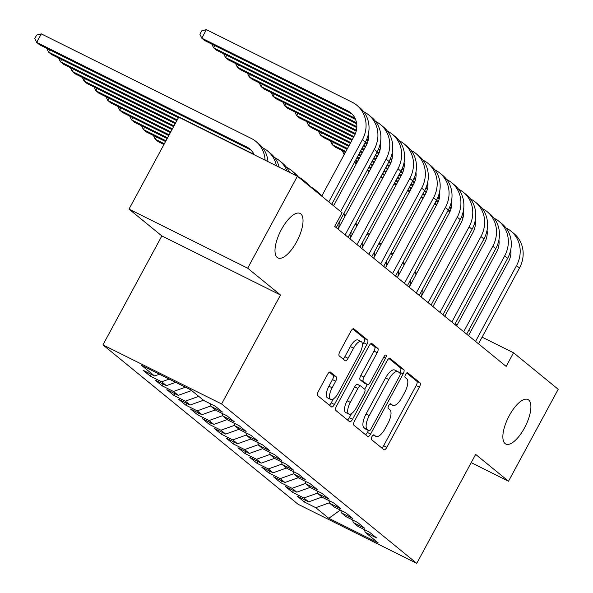 <?xml version="1.0" encoding="UTF-8"?>
<svg xmlns="http://www.w3.org/2000/svg" width="593" height="593" viewBox="0 0 593 593"><rect width="100%" height="100%" fill="white"/><g stroke="black" fill="none" stroke-linecap="round" stroke-linejoin="round"><path stroke-width="0.89" d="M371.967 436.596A2.668 1.03 116.5 0 0 371.514 439.606L383.886 449.702A3.81 1.468 116.5 0 0 383.99 449.768A3.81 1.468 116.5 0 0 386.851 447.307L419.377 387.147A3.81 1.468 116.5 0 0 420.022 382.856L407.658 372.76A2.668 1.03 116.5 0 0 407.584 372.708A2.668 1.03 116.5 0 0 405.582 374.435A2.668 1.03 116.5 0 0 405.13 377.437L406.731 378.749A12.201 4.707 116.5 0 1 404.671 392.484L401.958 397.495A12.201 4.707 116.5 0 1 392.803 405.375A12.201 4.707 116.5 0 1 392.455 405.145L390.854 403.84A2.668 1.03 116.5 0 0 390.78 403.796A2.668 1.03 116.5 0 0 388.771 405.516A2.668 1.03 116.5 0 0 388.326 408.518L389.927 409.83A12.201 4.707 116.5 0 1 387.866 423.565L385.154 428.576A12.201 4.707 116.5 0 1 375.992 436.455A12.201 4.707 116.5 0 1 375.651 436.233L374.05 434.921A2.668 1.03 116.5 0 0 373.968 434.877A2.668 1.03 116.5 0 0 371.967 436.596M296.596 241.877A24.854 9.592 116.5 0 0 300.088 213.428A24.854 9.592 116.5 0 0 281.423 229.484A24.854 9.592 116.5 0 0 277.932 257.925A24.854 9.592 116.5 0 0 296.596 241.877M524.464 427.99A24.854 9.592 116.5 0 0 527.955 399.541A24.854 9.592 116.5 0 0 509.291 415.597A24.854 9.592 116.5 0 0 505.799 444.038A24.854 9.592 116.5 0 0 524.464 427.99M330.464 372.107A3.81 1.468 116.5 0 0 330.353 372.033A3.81 1.468 116.5 0 0 327.492 374.494L318.367 391.373A3.81 1.468 116.5 0 0 317.722 395.664L331.457 406.88A3.81 1.468 116.5 0 0 331.561 406.954A3.81 1.468 116.5 0 0 334.43 404.493L366.956 344.333A3.81 1.468 116.5 0 0 367.601 340.041L353.865 328.826A3.81 1.468 116.5 0 0 353.754 328.752A3.81 1.468 116.5 0 0 350.893 331.213L339.871 351.605A3.81 1.468 116.5 0 0 339.226 355.896L345.104 360.692A3.81 1.468 116.5 0 0 345.215 360.766A3.81 1.468 116.5 0 0 348.076 358.305L353.539 348.195A10.2 3.936 116.5 0 1 361.196 341.605A10.2 3.936 116.5 0 1 359.766 353.28L338.351 392.885A10.2 3.936 116.5 0 1 330.694 399.467A10.2 3.936 116.5 0 1 332.132 387.8L335.697 381.195A3.81 1.468 116.5 0 0 336.342 376.903L330.234 371.989M247.674 268.184L129.015 209.114L161.852 235.932L280.519 295.01L247.674 268.184L297.382 176.254L342.079 212.761L334.711 226.378L506.148 366.4L513.516 352.776L482.116 337.15M280.519 295.01L221.604 403.966L416.753 563.35L298.094 504.272L102.945 344.889L221.604 403.966M471.205 462.644L508.505 481.219L475.66 454.394L416.753 563.35M508.505 481.219L558.213 389.282L513.516 352.776M354.562 420.934A3.81 1.468 116.5 0 0 353.917 425.225L367.645 436.441A3.81 1.468 116.5 0 0 367.756 436.515A3.81 1.468 116.5 0 0 370.618 434.054L403.144 373.894A3.81 1.468 116.5 0 0 403.789 369.602L390.061 358.387A3.81 1.468 116.5 0 0 389.949 358.313A3.81 1.468 116.5 0 0 387.088 360.774L354.562 420.934M349.551 421.66L335.823 410.445A3.81 1.468 116.5 0 1 336.461 406.153L368.994 345.993A3.81 1.468 116.5 0 1 371.855 343.532A3.81 1.468 116.5 0 1 371.959 343.606L377.837 348.402A3.81 1.468 116.5 0 1 377.192 352.694L364.006 377.096A3.81 1.468 116.5 0 0 363.361 381.388L367.26 384.568A3.81 1.468 116.5 0 0 367.363 384.642A3.81 1.468 116.5 0 0 370.232 382.181L383.96 356.778A2.668 1.03 116.5 0 1 385.969 355.059A2.668 1.03 116.5 0 1 385.591 358.113L352.524 419.273A3.81 1.468 116.5 0 1 349.662 421.734A3.81 1.468 116.5 0 1 349.551 421.66M305.351 500.218L304.387 502.004L315.772 507.675L328.811 518.326L378.201 542.914L365.162 532.262L376.548 537.925L369.432 532.121L358.046 526.451L353.302 522.574L364.688 528.244L357.579 522.433L346.193 516.77L341.449 512.893L352.835 518.564L345.719 512.752L334.333 507.082L329.597 503.212L340.975 508.876L333.866 503.072L322.481 497.401L317.737 493.524L329.122 499.195L322.006 493.383L310.621 487.72L305.884 483.844L317.27 489.514L310.154 483.703L298.768 478.032L294.024 474.163L305.41 479.826L298.294 474.022L286.916 468.351L282.172 464.475L293.557 470.145L286.441 464.334L275.056 458.671L270.312 454.794L281.697 460.464L274.589 454.653L263.203 448.983L258.459 445.113L269.845 450.776L262.729 444.972L251.343 439.302L246.599 435.425L257.985 441.096L250.876 435.284L239.49 429.621L234.746 425.744L246.132 431.415L239.016 425.604L227.63 419.933L222.886 416.064L234.272 421.727L227.163 415.923L215.778 410.252L211.034 406.375L222.419 412.046L215.303 406.235L203.918 400.571L190.879 389.92L141.49 365.325L154.536 375.977L159.391 374.242M304.387 502.004L297.271 496.193L308.656 501.863L303.92 497.987L317.618 493.079M293.498 490.53L292.534 492.323L303.92 497.987M292.534 492.323L285.418 486.512L296.804 492.175L292.06 488.306L305.758 483.399M281.645 480.849L280.674 482.635L292.06 488.306M280.674 482.635L273.566 476.824L284.944 482.494L280.207 478.625L293.906 473.718M269.785 471.168L268.822 472.955L280.207 478.625M268.822 472.955L261.706 467.143L273.091 472.814L268.347 468.937L282.046 464.03M257.933 461.48L256.962 463.274L268.347 468.937M256.962 463.274L249.853 457.462L261.239 463.126L256.495 459.256L270.193 454.349M246.073 451.799L245.109 453.586L256.495 459.256M245.109 453.586L237.993 447.774L249.379 453.445L244.635 449.576L258.333 444.668M234.22 442.119L233.249 443.905L244.635 449.576M233.249 443.905L226.141 438.094L237.526 443.764L232.782 439.887L246.48 434.98M222.36 432.43L221.397 434.224L232.782 439.887M221.397 434.224L214.281 428.413L225.666 434.076L220.922 430.207L234.628 425.3M210.508 422.75L209.537 424.536L220.922 430.207M209.537 424.536L202.428 418.725L213.814 424.395L209.07 420.526L222.768 415.619M198.648 413.069L197.684 414.855L209.07 420.526M197.684 414.855L190.568 409.044L201.954 414.715L197.217 410.838L210.915 405.931M186.795 403.381L185.831 405.175L197.217 410.838M185.831 405.175L178.715 399.363L190.101 405.026L185.357 401.157L198.759 396.354M174.942 393.7L173.971 395.487L185.357 401.157M173.971 395.487L166.855 389.675L178.241 395.346L173.504 391.476L185.424 387.199M163.082 384.019L162.119 385.806L173.504 391.476M162.119 385.806L155.003 379.994L166.388 385.665L161.644 381.788L169.153 379.097M151.23 374.331L150.259 376.125L161.644 381.788M150.259 376.125L143.15 370.314L154.536 375.977M211.034 406.375L210.315 403.751M222.886 416.064L222.175 413.432M166.388 385.665L175.661 382.344M234.746 425.744L234.027 423.12M178.241 395.346L191.65 390.542M246.599 435.425L245.887 432.801M190.101 405.026L203.503 400.231M258.459 445.113L257.74 442.482M201.954 414.715L215.363 409.911M270.312 454.794L269.6 452.17M213.814 424.395L227.215 419.592M282.172 464.475L281.453 461.851M225.666 434.076L239.075 429.28M294.024 474.163L293.305 471.531M237.526 443.764L250.928 438.961M305.884 483.844L305.165 481.219M249.379 453.445L262.781 448.642M317.737 493.524L317.018 490.9M261.239 463.126L274.641 458.33M329.597 503.212L328.878 500.581M273.091 472.814L286.493 468.01M341.449 512.893L340.73 510.269M284.944 482.494L298.353 477.691M353.302 522.574L352.59 519.95M296.804 492.175L310.206 487.379M365.162 532.262L364.443 529.631M308.656 501.863L322.066 497.06M297.382 176.254L178.723 117.177L129.015 209.114M161.852 235.932L102.945 344.889M470.731 331.48L468.648 330.442M457.262 324.771L455.187 323.741M328.811 518.326L340.308 510.062M315.772 507.675L329.471 502.768M381.773 447.982A3.81 1.468 116.5 0 0 383.649 445.714L416.175 385.554A3.81 1.468 116.5 0 0 416.82 381.262L406.694 372.99M399.6 372.923L399.941 372.293A3.81 1.468 116.5 0 0 400.586 368.001L388.956 358.506M365.54 434.721A3.81 1.468 116.5 0 0 367.415 432.453L368.461 430.511M368.898 430.718A2.668 1.03 116.5 0 0 368.972 430.77A2.668 1.03 116.5 0 0 370.981 429.043L399.526 376.236A2.668 1.03 116.5 0 0 399.978 373.234L398.296 371.855A12.201 4.707 116.5 0 0 397.947 371.633A12.201 4.707 116.5 0 0 388.786 379.505L369.269 415.604A12.201 4.707 116.5 0 0 367.208 429.339L368.898 430.718L365.688 429.117A2.668 1.03 116.5 0 0 365.77 429.169A2.668 1.03 116.5 0 0 365.851 429.199M397.947 371.633L394.738 370.032A12.201 4.707 116.5 0 0 385.576 377.911L388.786 379.505M365.688 429.117L364.006 427.746A12.201 4.707 116.5 0 1 366.059 414.003L385.576 377.911M370.862 343.725L374.628 346.809L377.837 348.402M364.28 383.085A3.81 1.468 116.5 0 1 364.161 383.041A3.81 1.468 116.5 0 1 364.05 382.974L360.151 379.787A3.81 1.468 116.5 0 1 360.796 375.495L373.99 351.1A3.81 1.468 116.5 0 0 374.628 346.809M367.215 384.568L364.695 389.223M351.538 413.558L349.314 417.672L352.524 419.273M350.315 402.41A10.2 3.936 116.5 0 0 348.884 414.077A10.2 3.936 116.5 0 0 356.541 407.495L364.087 393.544A3.81 1.468 116.5 0 0 364.732 389.253L360.833 386.065A3.81 1.468 116.5 0 0 360.722 385.999A3.81 1.468 116.5 0 0 357.861 388.459L350.315 402.41L347.105 400.816A10.2 3.936 116.5 0 0 345.675 412.483L348.884 414.077M360.603 385.954L357.623 384.472A3.81 1.468 116.5 0 0 357.512 384.397A3.81 1.468 116.5 0 0 354.651 386.858L357.861 388.459M347.105 400.816L354.651 386.858M347.446 419.94A3.81 1.468 116.5 0 0 349.314 417.672M330.694 399.467L327.492 397.873A10.2 3.936 116.5 0 1 328.922 386.199L332.488 379.602A3.81 1.468 116.5 0 0 333.133 375.31L329.36 372.226M361.196 341.605L357.994 340.011A10.2 3.936 116.5 0 0 350.337 346.594L353.539 348.195M342.999 358.973A3.81 1.468 116.5 0 0 344.867 356.704L350.337 346.594M362.382 345.267L363.746 342.739A3.81 1.468 116.5 0 0 364.391 338.44L352.768 328.945M329.352 405.16A3.81 1.468 116.5 0 0 331.22 402.892L333.355 398.948M414.618 272.32A29.124 26.767 129.2 0 1 416.027 274.603M415.004 271.601A29.124 26.767 129.2 0 1 416.642 273.469M422.209 289.895A29.124 26.767 129.2 0 1 421.564 295.974M506.014 227.971L506.281 228.097A29.124 26.767 129.2 0 1 510.892 231.077L513.857 233.501A29.124 26.767 129.2 0 1 519.49 268.029L478.507 343.821M510.892 231.077A29.124 26.767 129.2 0 1 516.525 265.612L475.542 341.398M468.485 335.638L508.505 261.617A19.413 17.842 -50.8 0 0 510.788 249.534M475.386 223.524L474.593 223.124M463.103 217.409L461.613 216.66M450.25 211.012L448.293 210.033M436.915 204.37L434.832 203.332M423.446 197.662L421.364 196.624M409.978 190.961L407.895 189.923M396.509 184.253L394.427 183.215M383.048 177.552L380.965 176.514M369.58 170.843L367.497 169.806M475.341 224.443L474.341 223.946M462.903 218.254L461.28 217.446M449.924 211.79L447.893 210.782M436.507 205.111L434.424 204.074M423.046 198.41L420.963 197.373M409.578 191.702L407.495 190.664M396.109 185.001L394.026 183.963M382.641 178.293L380.558 177.255M369.18 171.592L367.097 170.554M357.127 161.807L355.919 164.046L354.784 161.711M402.766 262.632A29.124 26.767 129.2 0 1 404.174 264.915M403.151 261.921A29.124 26.767 129.2 0 1 404.782 263.781M410.356 280.207A29.124 26.767 129.2 0 1 409.704 286.293M390.906 252.952A29.124 26.767 129.2 0 1 392.314 255.235M391.298 252.233A29.124 26.767 129.2 0 1 392.929 254.1M398.496 270.527A29.124 26.767 129.2 0 1 397.851 276.612M494.162 218.283L494.421 218.417A29.124 26.767 129.2 0 1 499.039 221.397L502.004 223.813A29.124 26.767 129.2 0 1 507.63 258.348L466.654 334.141M499.039 221.397A29.124 26.767 129.2 0 1 504.665 255.924L463.689 331.717M456.632 325.95L496.652 251.936A19.413 17.842 -50.8 0 0 498.928 239.854M463.533 213.836L462.733 213.443M451.251 207.728L449.753 206.979M438.397 201.323L436.441 200.352M425.055 194.682L422.972 193.644M411.586 187.981L409.504 186.943M398.125 181.273L396.042 180.242M384.657 174.572L382.574 173.534M371.188 167.863L369.105 166.833M357.72 161.163L355.644 160.125M463.481 214.762L462.488 214.266M451.051 208.573L449.42 207.758M438.064 202.109L436.04 201.094M424.655 195.431L422.572 194.393M411.186 188.722L409.103 187.684M397.718 182.021L395.635 180.984M384.257 175.313L382.174 174.283M370.788 168.612L368.705 167.574M357.32 161.904L355.237 160.873M345.267 152.127L344.059 154.358L342.243 150.622M482.309 208.603L482.569 208.729A29.124 26.767 129.2 0 1 487.187 211.708L490.144 214.132A29.124 26.767 129.2 0 1 495.778 248.667L454.794 324.453M487.187 211.708A29.124 26.767 129.2 0 1 492.813 246.243L451.829 322.036M444.772 316.269L484.792 242.248A19.413 17.842 -50.8 0 0 487.075 230.173M451.673 204.155L450.88 203.755M439.391 198.04L437.901 197.299M426.537 191.643L424.588 190.672M413.202 185.001L411.119 183.963M399.734 178.3L397.651 177.263M386.265 171.592L384.182 170.554M372.797 164.891L370.721 163.853M359.336 158.183L357.253 157.145M345.867 151.482L332.206 144.677L335.171 147.101L345.467 152.223M451.629 205.074L450.628 204.578M439.198 198.885L437.567 198.077M426.211 192.421L424.18 191.413M412.795 185.742L410.712 184.712M399.334 179.042L397.251 178.004M385.865 172.341L383.782 171.303M372.397 165.632L370.314 164.595M358.928 158.931L356.845 157.894M333.414 142.446L332.206 144.677L330.383 140.934M164.35 143.758L155.247 139.229L158.212 141.645L163.95 144.507M379.053 243.271A29.124 26.767 129.2 0 1 380.461 245.554M379.438 242.552A29.124 26.767 129.2 0 1 381.077 244.42M386.643 260.846A29.124 26.767 129.2 0 1 385.999 266.924M156.456 136.99L155.247 139.229L153.424 135.486M165.958 140.778L143.387 129.541L146.352 131.965L165.558 141.527M367.193 233.583A29.124 26.767 129.2 0 1 368.601 235.866M367.586 232.871A29.124 26.767 129.2 0 1 369.217 234.732M374.783 251.158A29.124 26.767 129.2 0 1 374.139 257.243M144.596 127.31L143.387 129.541L141.571 125.805M470.449 198.922L470.709 199.048A29.124 26.767 129.2 0 1 475.327 202.028L478.292 204.452A29.124 26.767 129.2 0 1 483.918 238.979L442.941 314.772M475.327 202.028A29.124 26.767 129.2 0 1 480.96 236.563L439.976 312.348M432.92 306.588L472.94 232.567A19.413 17.842 -50.8 0 0 475.223 220.485M439.821 194.474L439.02 194.074M427.538 188.359L426.041 187.61M414.685 181.962L412.728 180.984M401.342 175.32L399.259 174.283M387.881 168.612L385.798 167.574M374.413 161.911L372.33 160.873M360.944 155.203L358.861 154.165M347.476 148.502L320.346 134.996L323.311 137.413L347.075 149.243M439.776 195.394L438.776 194.897M427.338 189.204L425.707 188.396M414.351 182.74L412.328 181.732M400.942 176.062L398.859 175.024M387.474 169.361L385.391 168.323M374.005 162.652L371.93 161.615M360.544 155.952L358.461 154.914M321.554 132.758L320.346 134.996L318.53 131.253M458.597 189.234L458.856 189.367A29.124 26.767 129.2 0 1 463.474 192.347L466.432 194.763A29.124 26.767 129.2 0 1 472.065 229.298L431.081 305.091M463.474 192.347A29.124 26.767 129.2 0 1 469.1 226.874L428.124 302.667M421.06 296.9L461.08 222.886A19.413 17.842 -50.8 0 0 463.363 210.804M427.961 184.786L427.168 184.393M415.686 178.678L414.188 177.93M402.832 172.274L400.875 171.303M389.49 165.632L387.407 164.595M376.021 158.931L373.938 157.894M362.553 152.223L360.47 151.193M349.092 145.522L308.493 125.308L311.458 127.732L348.684 146.263M427.916 185.713L426.916 185.216M415.485 179.523L413.855 178.708M402.499 173.06L400.468 172.044M389.082 166.381L387.007 165.343M375.621 159.673L373.538 158.635M362.153 152.972L360.07 151.934M309.702 123.077L308.493 125.308L306.67 121.572M167.567 137.798L131.535 119.86L134.5 122.284L167.167 138.547M355.34 223.902A29.124 26.767 129.2 0 1 356.749 226.185M355.726 223.183A29.124 26.767 129.2 0 1 357.364 225.051M362.931 241.477A29.124 26.767 129.2 0 1 362.286 247.563M132.743 117.629L131.535 119.86L129.711 116.117M446.737 179.553L446.996 179.679A29.124 26.767 129.2 0 1 451.614 182.659L454.579 185.083A29.124 26.767 129.2 0 1 460.205 219.618L419.229 295.403M451.614 182.659A29.124 26.767 129.2 0 1 457.247 217.194L416.264 292.986M409.207 287.22L449.227 213.198A19.413 17.842 -50.8 0 0 451.51 201.123M416.108 175.105L415.308 174.705M403.826 168.99L402.328 168.249M390.972 162.593L389.015 161.622M377.63 155.952L375.547 154.914M364.169 149.251L362.086 148.213M350.7 142.542L296.633 115.628L299.598 118.051L350.3 143.291M416.064 176.025L415.063 175.528M403.625 169.835L401.995 169.027M390.646 163.371L388.615 162.363M377.23 156.693L375.147 155.662M363.761 149.992L361.678 148.954M297.842 113.396L296.633 115.628L294.817 111.884M169.183 134.826L119.682 110.179L122.64 112.596L168.775 135.567M343.48 214.221A29.124 26.767 129.2 0 1 344.889 216.504M343.873 213.502A29.124 26.767 129.2 0 1 345.504 215.37M351.071 231.796A29.124 26.767 129.2 0 1 350.426 237.875M120.883 107.941L119.682 110.179L117.859 106.436M434.884 169.872L435.143 169.998A29.124 26.767 129.2 0 1 439.761 172.978L442.726 175.402A29.124 26.767 129.2 0 1 448.352 209.929L407.376 285.722M439.761 172.978A29.124 26.767 129.2 0 1 445.387 207.513L404.411 283.298M397.347 277.539L437.375 203.518A19.413 17.842 -50.8 0 0 439.65 191.435M404.248 165.425L403.455 165.024M391.973 159.309L390.476 158.561M379.12 152.912L377.163 151.934M365.777 146.271L363.694 145.233M352.309 139.563L284.781 105.947L287.746 108.363L351.908 140.311M404.204 166.344L403.203 165.847M391.773 160.154L390.142 159.347M378.786 153.691L376.755 152.683M365.377 147.012L363.294 145.974M285.989 103.708L284.781 105.947L282.957 102.204M170.791 131.846L107.822 100.491L110.787 102.915L170.391 132.587M332.013 203.822A29.124 26.767 129.2 0 1 333.651 205.682M339.218 222.108A29.124 26.767 129.2 0 1 338.573 228.194M109.03 98.26L107.822 100.491L105.999 96.755M172.4 128.866L95.97 90.811L98.927 93.234L172 129.608M310.206 186.669L310.473 186.795A29.124 26.767 129.2 0 1 315.083 189.775A29.124 26.767 129.2 0 1 319.227 194.096M315.083 189.775L318.048 192.199A29.124 26.767 129.2 0 1 321.791 196.001M97.178 88.579L95.97 90.811L94.146 87.067M174.016 125.886L84.11 81.13L87.075 83.546L173.608 126.628M298.353 176.981L298.613 177.114A29.124 26.767 129.2 0 1 303.231 180.094A29.124 26.767 129.2 0 1 307.367 184.408M303.231 180.094L306.196 182.518A29.124 26.767 129.2 0 1 310.332 186.832M85.318 78.891L84.11 81.13L82.294 77.386M175.624 122.907L72.257 71.442L75.222 73.866L175.224 123.648M286.501 167.3L286.76 167.434A29.124 26.767 129.2 0 1 291.378 170.413A29.124 26.767 129.2 0 1 296.174 175.654M291.378 170.413L294.336 172.83A29.124 26.767 129.2 0 1 298.479 177.151M73.465 69.211L72.257 71.442L70.434 67.706M177.233 119.927L60.397 61.761L63.362 64.185L176.833 120.675M274.641 157.619L274.9 157.745A29.124 26.767 129.2 0 1 279.518 160.725A29.124 26.767 129.2 0 1 287.005 171.088M279.518 160.725L282.483 163.149A29.124 26.767 129.2 0 1 289.473 172.318M61.605 59.53L60.397 61.761L58.581 58.018M254.041 154.388L48.544 52.08L51.509 54.497L178.441 117.696M262.788 147.931L263.047 148.065A29.124 26.767 129.2 0 1 267.665 151.045A29.124 26.767 129.2 0 1 276.442 165.825M267.665 151.045L270.623 153.468A29.124 26.767 129.2 0 1 279.17 167.189M49.753 49.842L48.544 52.08L46.721 48.337M251.076 150.177A19.413 17.842 -50.8 0 0 249.549 149.317L39.649 44.816L36.684 42.392L34.787 38.493L36.633 35.091L41.288 33.883L251.187 138.384A29.124 26.767 129.2 0 1 255.805 141.364A29.124 26.767 129.2 0 1 265.078 160.177M254.227 154.766A19.413 17.842 -50.8 0 0 249.668 148.88A19.413 17.842 -50.8 0 0 246.592 146.894L36.684 42.392L41.288 33.883M255.805 141.364L258.77 143.78A29.124 26.767 129.2 0 1 267.977 161.615M423.024 160.184L423.291 160.318A29.124 26.767 129.2 0 1 427.901 163.297L430.866 165.714A29.124 26.767 129.2 0 1 436.5 200.249L395.516 276.041M427.901 163.297A29.124 26.767 129.2 0 1 433.535 197.825L392.551 273.618M385.494 267.851L425.515 193.837A19.413 17.842 -50.8 0 0 427.798 181.754M392.396 155.737L391.595 155.344M380.113 149.629L378.616 148.88M367.26 143.224L365.303 142.253M353.917 136.583L272.928 96.259L275.886 98.683L353.517 137.331M392.351 156.663L391.35 156.167M379.913 150.474L378.282 149.658M366.934 144.01L364.903 142.995M274.136 94.028L272.928 96.259L271.105 92.523M411.171 150.503L411.431 150.629A29.124 26.767 129.2 0 1 416.049 153.609L419.014 156.033A29.124 26.767 129.2 0 1 424.64 190.568L383.664 266.353M416.049 153.609A29.124 26.767 129.2 0 1 421.675 188.144L380.699 263.937M373.634 258.17L413.662 184.149A19.413 17.842 -50.8 0 0 415.938 172.074M380.543 146.056L379.742 145.656M368.26 139.941L366.763 139.199M355.407 133.544L261.068 86.578L264.033 89.002L355.074 134.322M380.491 146.975L379.49 146.478M368.06 140.786L366.43 139.978M262.276 84.347L261.068 86.578L259.245 82.835M399.311 140.823L399.578 140.949A29.124 26.767 129.2 0 1 404.189 143.929L407.154 146.352A29.124 26.767 129.2 0 1 412.787 180.88L371.804 256.673M404.189 143.929A29.124 26.767 129.2 0 1 409.822 178.463L368.839 254.249M361.782 248.489L401.802 174.468A19.413 17.842 -50.8 0 0 404.085 162.386M368.683 136.375L367.882 135.975M356.4 130.26L249.216 76.897L252.181 79.314L356.2 131.105M368.638 137.294L367.638 136.798M250.424 74.659L249.216 76.897L247.392 73.154M387.459 131.135L387.718 131.268A29.124 26.767 129.2 0 1 392.336 134.248L395.301 136.664A29.124 26.767 129.2 0 1 400.927 171.199L359.951 246.992M392.336 134.248A29.124 26.767 129.2 0 1 397.962 168.775L356.986 244.568M349.929 238.801L389.949 164.787A19.413 17.842 -50.8 0 0 392.225 152.705M356.83 126.687L237.356 67.209L240.321 69.633L356.778 127.614M238.564 64.978L237.356 67.209L235.54 63.473M375.606 121.454L375.866 121.58A29.124 26.767 129.2 0 1 380.476 124.56L383.441 126.984A29.124 26.767 129.2 0 1 389.075 161.518L348.091 237.304M380.476 124.56A29.124 26.767 129.2 0 1 386.11 159.094L345.126 234.887M338.069 229.12L378.089 155.099A19.413 17.842 -50.8 0 0 380.372 143.024M356.512 122.751L225.503 57.528L228.468 59.952L356.675 123.781M226.711 55.297L225.503 57.528L223.68 53.785M363.746 111.773L364.006 111.899A29.124 26.767 129.2 0 1 368.624 114.879L371.589 117.303A29.124 26.767 129.2 0 1 377.215 151.83L336.238 227.623M368.624 114.879A29.124 26.767 129.2 0 1 374.25 149.414L340.634 211.582M333.577 205.815L366.237 145.418A19.413 17.842 -50.8 0 0 368.52 133.336M354.999 118.222L213.643 47.848L216.608 50.264L355.548 119.438M214.851 45.609L213.643 47.848L211.827 44.104M321.725 196.135L354.377 135.738A19.413 17.842 -50.8 0 0 350.626 112.714A19.413 17.842 -50.8 0 0 347.55 110.728L201.79 38.16L206.394 29.65L352.153 102.218A29.124 26.767 129.2 0 1 356.771 105.198L359.729 107.615A29.124 26.767 129.2 0 1 365.362 142.15L331.746 204.318M356.771 105.198A29.124 26.767 129.2 0 1 362.397 139.726L328.781 201.902M352.034 114.012A19.413 17.842 -50.8 0 0 350.515 113.152L204.755 40.583L201.79 38.16L199.893 34.261L201.731 30.851L206.394 29.65M373.242 435.032L375.651 436.233M390.046 403.952L392.455 405.145M416.82 381.262L420.022 382.856M416.175 385.554L419.377 387.147M383.649 445.714L386.851 447.307M400.586 368.001L403.789 369.602M399.941 372.293L403.144 373.894M367.415 432.453L370.618 434.054M366.059 414.003L369.269 415.604M364.006 427.746L367.208 429.339M373.99 351.1L377.192 352.694M360.796 375.495L364.006 377.096M360.151 379.787L363.361 381.388M364.05 382.974L367.26 384.568M383.745 357.186L385.591 358.113M333.133 375.31L336.342 376.903M332.488 379.602L335.697 381.195M328.922 386.199L332.132 387.8M344.867 356.704L348.076 358.305M364.391 338.44L367.601 340.041M363.746 342.739L366.956 344.333M331.22 402.892L334.43 404.493M519.49 268.029L516.525 265.612M507.63 258.348L504.665 255.924M495.778 248.667L492.813 246.243M483.918 238.979L480.96 236.563M472.065 229.298L469.1 226.874M460.205 219.618L457.247 217.194M448.352 209.929L445.387 207.513M249.549 149.317L246.592 146.894M436.5 200.249L433.535 197.825M424.64 190.568L421.675 188.144M412.787 180.88L409.822 178.463M400.927 171.199L397.962 168.775M389.075 161.518L386.11 159.094M377.215 151.83L374.25 149.414M365.362 142.15L362.397 139.726M350.515 113.152L347.55 110.728M373.197 435.062L375.992 436.455M390.009 403.981L392.803 405.375M365.77 429.169L368.972 430.77M364.161 383.041L367.363 384.642M357.512 384.397L360.722 385.999"/></g></svg>
